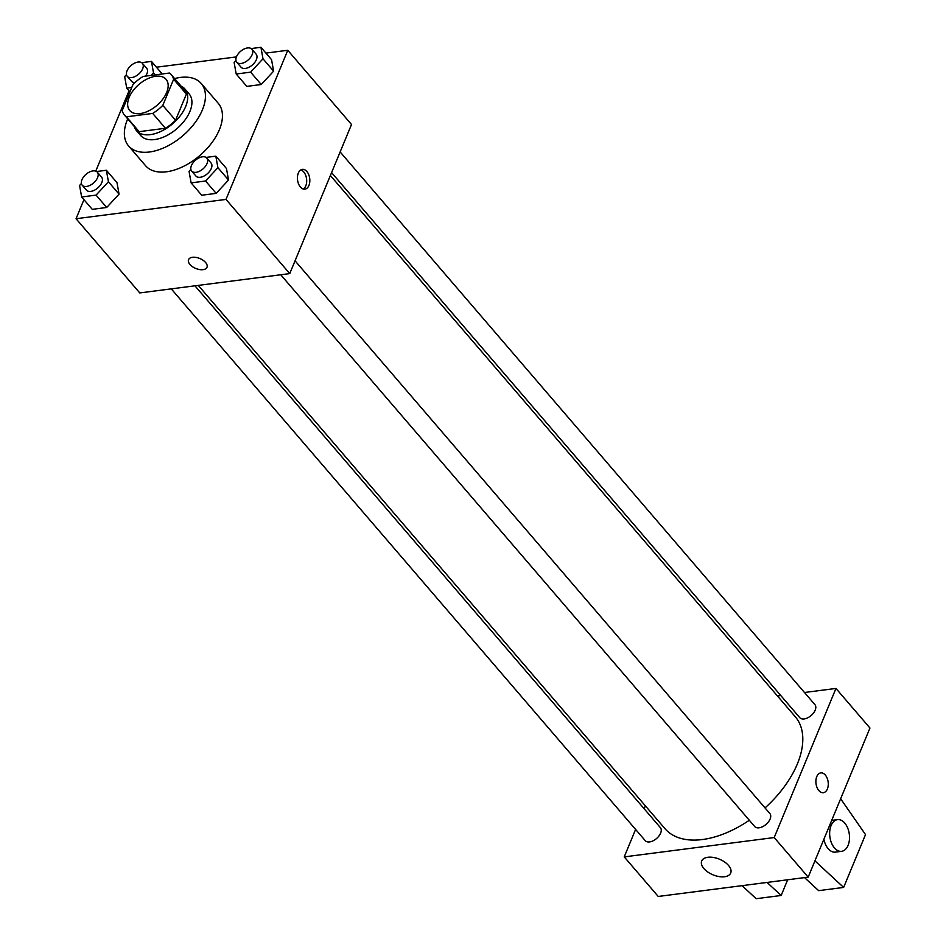 <?xml version="1.0" encoding="UTF-8"?>
<svg xmlns="http://www.w3.org/2000/svg" width="946" height="946" viewBox="0 0 946 946"><rect width="100%" height="100%" fill="white"/><g stroke="black" fill="none" stroke-linecap="round" stroke-linejoin="round"><path stroke-width="1.42" d="M166.65 92.519A23.946 13.812 139.3 0 1 148.617 110.907A23.946 13.812 139.3 0 1 129.744 110.54A23.946 13.812 139.3 0 1 138.908 84.454A23.946 13.812 139.3 0 1 166.07 79.322A23.946 13.812 139.3 0 1 166.65 92.519M169.429 73.043L143.118 76.437A30.911 17.82 139.3 0 0 133.019 84.466L122.188 110.623A30.911 17.82 139.3 0 0 124.458 115.069A30.911 17.82 139.3 0 0 126.397 116.819L152.696 113.425A30.911 17.82 139.3 0 0 162.795 105.384L173.638 79.239A30.911 17.82 139.3 0 0 171.356 74.793A30.911 17.82 139.3 0 0 169.429 73.043M126.397 116.819L139.145 131.66L165.444 128.266L152.696 113.425M162.795 105.384L175.554 120.237L186.386 94.08L173.638 79.239M175.554 120.237A30.911 17.82 139.3 0 1 165.444 128.266M139.145 131.66A30.911 17.82 139.3 0 1 137.205 129.909L124.458 115.069M171.356 74.793L184.103 89.633A30.911 17.82 139.3 0 1 186.386 94.08M134.202 126.409A31.928 18.412 -40.7 0 0 136.437 130.583A31.928 18.412 -40.7 0 0 150.367 134.628A31.928 18.412 -40.7 0 0 180.426 115.518A31.928 18.412 -40.7 0 0 184.884 88.959A31.928 18.412 -40.7 0 0 181.088 86.121M184.884 88.959L189.129 93.914A31.928 18.412 139.3 0 1 189.898 111.498A31.928 18.412 139.3 0 1 154.612 139.57A31.928 18.412 139.3 0 1 140.682 135.526L136.437 130.583M174.608 78.577A47.891 27.623 139.3 0 1 201.238 83.508A47.891 27.623 139.3 0 1 202.397 109.89A47.891 27.623 139.3 0 1 166.307 146.677A47.891 27.623 139.3 0 1 128.573 145.932A47.891 27.623 139.3 0 1 127.71 118.853M201.238 83.508L218.242 103.291A47.891 27.623 139.3 0 1 219.401 129.673A47.891 27.623 139.3 0 1 183.311 166.472A47.891 27.623 139.3 0 1 145.578 165.716L128.573 145.932M81.391 183.512L79.57 185.487L81.64 196.981L92.259 209.35L106.697 207.481L119.054 194.131L116.985 182.637L106.366 170.268L96.575 171.522M162.073 73.776L151.455 61.407L141.663 62.673M129.034 90.804L95.759 171.131M83.946 199.653L76.047 218.727L225.999 199.405L287.773 50.28L265.909 53.106M236.429 56.902L156.433 67.213M190.867 169.405L189.046 171.368L191.116 182.874L201.735 195.231L216.161 193.374L228.53 180.024L226.461 168.518L215.83 156.161L206.051 157.414M235.956 60.544L234.135 62.519L236.204 74.013L246.823 86.382L261.25 84.525L273.619 71.163L271.549 59.669L260.93 47.3L251.139 48.565M76.047 218.727L139.783 292.929L289.748 273.607L225.999 199.405M205.578 262.48A9.98 5.38 22.5 0 1 206.985 267.304A9.98 5.38 22.5 0 1 195.716 268.451A9.98 5.38 22.5 0 1 188.55 259.665A9.98 5.38 22.5 0 1 195.999 257.407A9.98 5.38 22.5 0 1 205.578 262.48M289.748 273.607L351.51 124.494L287.773 50.28M308.94 185.44A9.98 6.125 -97.3 0 1 304.908 189.153A9.98 6.125 -97.3 0 1 297.552 180.047A9.98 6.125 -97.3 0 1 302.353 169.358A9.98 6.125 -97.3 0 1 308.703 174.596A9.98 6.125 -97.3 0 1 308.94 185.44M300.828 169.902A9.98 6.125 -97.3 0 1 305.795 185.854A9.98 6.125 -97.3 0 1 303.288 189.023M206.985 267.292A9.98 5.38 22.5 0 1 195.716 268.439A9.98 5.38 22.5 0 1 188.55 259.665M330.379 175.518L795.255 716.69A85.897 49.535 139.3 0 1 797.336 764.001A85.897 49.535 139.3 0 1 765.03 807.908M749.315 820.253A85.897 49.535 139.3 0 1 664.943 828.637L198.282 285.396M331.585 172.61L799.808 717.683A9.98 5.759 -40.7 0 0 811.124 715.543A9.98 5.759 -40.7 0 0 814.944 704.675L340.134 151.951M194.947 285.822L660.391 827.644A9.98 5.759 139.3 0 1 660.627 833.142A9.98 5.759 139.3 0 1 653.107 840.805A9.98 5.759 139.3 0 1 645.243 840.651L171.261 288.873M295.046 260.8L769.855 813.536A9.98 5.759 139.3 0 1 770.103 819.035A9.98 5.759 139.3 0 1 762.582 826.698A9.98 5.759 139.3 0 1 754.719 826.544L280.737 274.766M635.606 829.429L624.23 856.887L774.195 837.553L835.957 688.44L804.49 692.496M780.793 695.547L777.458 695.984M645.373 805.85L644.167 808.759M728.503 865.424A15.692 8.455 22.5 0 1 730.714 873.016A15.692 8.455 22.5 0 1 712.977 874.825A15.692 8.455 22.5 0 1 701.707 861.002A15.692 8.455 22.5 0 1 713.426 857.454A15.692 8.455 22.5 0 1 728.503 865.424M774.195 837.553L808.191 877.131L658.227 896.465L624.23 856.887M808.191 877.131L869.953 728.018L835.957 688.44M818.858 790.549A9.98 6.125 -97.3 0 1 815.96 779.882A9.98 6.125 -97.3 0 1 820.797 772.894A9.98 6.125 -97.3 0 1 828.152 781.999A9.98 6.125 -97.3 0 1 823.351 792.689A9.98 6.125 -97.3 0 1 818.858 790.549M823.351 792.689A9.98 6.125 82.7 0 0 828.152 782.011A9.98 6.125 82.7 0 0 820.797 772.894M767.052 882.441L781.16 895.484L787.663 879.78M840.651 798.791L865.519 834.609L843.643 887.431L818.645 890.647L804.538 877.604M841.621 851.317A15.964 9.803 -97.3 0 1 834.431 847.9A15.964 9.803 -97.3 0 1 829.784 830.836A15.964 9.803 -97.3 0 1 837.541 819.65A15.964 9.803 -97.3 0 1 849.307 834.23A15.964 9.803 -97.3 0 1 841.621 851.317L835.377 852.121A15.964 9.803 -97.3 0 1 828.188 848.716A15.964 9.803 -97.3 0 1 823.883 839.244M843.643 887.431L814.932 860.872M781.16 895.484L756.161 898.7L742.054 885.657M236.204 74.013L250.631 72.156L262.988 58.794L260.93 47.3M251.884 49.204L256.13 54.159A9.98 5.759 139.3 0 1 256.378 59.645A9.98 5.759 139.3 0 1 248.857 67.32A9.98 5.759 139.3 0 1 240.994 67.154L236.748 62.211A9.98 5.759 139.3 0 1 240.568 51.344A9.98 5.759 139.3 0 1 251.884 49.204A9.98 5.759 139.3 0 1 252.121 54.702A9.98 5.759 139.3 0 1 244.6 62.365A9.98 5.759 139.3 0 1 236.748 62.211M246.823 86.382L261.25 84.525L250.631 72.156M261.25 84.525L273.619 71.163L262.988 58.794M273.619 71.163L271.549 59.669M126.48 74.651L124.659 76.626L126.729 88.12L131.778 87.47M151.218 75.384L153.524 72.901L151.455 61.407M142.408 63.323A9.98 5.759 139.3 0 1 142.657 68.81A9.98 5.759 139.3 0 1 135.136 76.484A9.98 5.759 139.3 0 1 127.272 76.319A9.98 5.759 139.3 0 1 131.092 65.451A9.98 5.759 139.3 0 1 142.408 63.323L146.654 68.266A9.98 5.759 139.3 0 1 146.902 73.764A9.98 5.759 139.3 0 1 145.589 76.118M134.959 82.598A9.98 5.759 139.3 0 1 131.518 81.273L127.272 76.319M129.957 91.88L126.729 88.12M155.215 74.876L153.524 72.901M191.116 182.874L205.542 181.005L217.899 167.655L215.83 156.161M206.796 158.065L211.041 163.008A9.98 5.759 139.3 0 1 211.289 168.506A9.98 5.759 139.3 0 1 203.768 176.169A9.98 5.759 139.3 0 1 195.905 176.015L191.66 171.072A9.98 5.759 139.3 0 1 195.479 160.205A9.98 5.759 139.3 0 1 206.796 158.065A9.98 5.759 139.3 0 1 207.032 163.563A9.98 5.759 139.3 0 1 199.511 171.226A9.98 5.759 139.3 0 1 191.66 171.072M201.735 195.231L216.161 193.374L205.542 181.005M216.161 193.374L228.53 180.024L217.899 167.655M228.53 180.024L226.461 168.518M81.64 196.981L96.066 195.113L108.435 181.762L106.366 170.268M97.32 172.172L101.565 177.115A9.98 5.759 139.3 0 1 101.813 182.613A9.98 5.759 139.3 0 1 94.293 190.276A9.98 5.759 139.3 0 1 86.429 190.122L82.184 185.18A9.98 5.759 139.3 0 1 86.003 174.312A9.98 5.759 139.3 0 1 97.32 172.172A9.98 5.759 139.3 0 1 97.556 177.671A9.98 5.759 139.3 0 1 90.047 185.333A9.98 5.759 139.3 0 1 82.184 185.18M92.259 209.35L106.697 207.481L96.066 195.113M106.697 207.481L119.054 194.131L108.435 181.762M119.054 194.131L116.985 182.637M837.541 819.65L831.688 820.395"/></g></svg>
